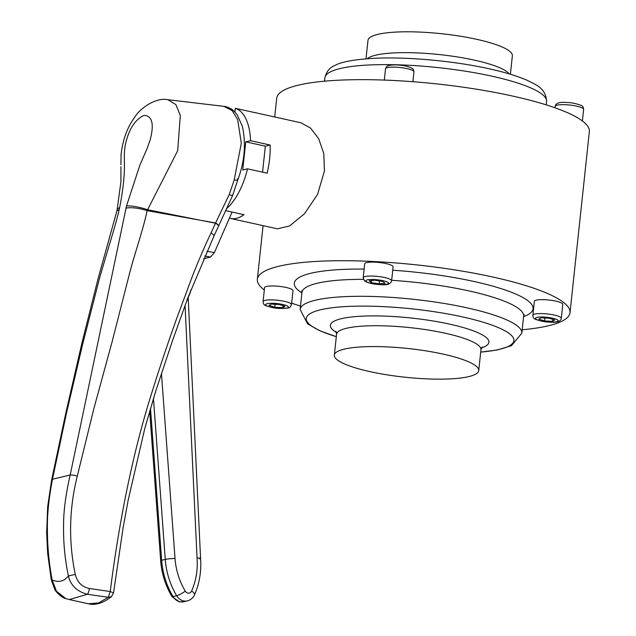 <?xml version="1.0" encoding="UTF-8"?>
<svg xmlns="http://www.w3.org/2000/svg" width="636" height="636" viewBox="0 0 636 636"><rect width="100%" height="100%" fill="white"/><g stroke="black" fill="none" stroke-linecap="round" stroke-linejoin="round"><path stroke-width="0.95" d="M443.228 354.125A72.607 14.437 6.1 0 1 478.733 370.581A72.607 14.437 6.1 0 1 369.842 371.599A72.607 14.437 6.1 0 1 334.337 355.15A72.607 14.437 6.1 0 1 443.228 354.125M252.85 112.182A54.314 26.068 102.5 0 1 253.891 112.365L300.828 122.748L310.463 127.987L318.684 138.696L323.804 153.57L324.424 170.989L317.587 194.377L304.525 213.704L289.658 225.931L277.368 228.809L230.431 218.426A54.314 26.068 102.5 0 1 229.413 218.156L229.413 218.108M234.915 112.063L235.32 108.303A54.314 26.068 102.5 0 1 250.536 140.699L270.125 145.032A54.314 26.068 102.5 0 1 269.608 158.865A54.314 26.068 102.5 0 1 267.12 173.167L247.531 168.834A54.314 26.068 102.5 0 1 226.273 208.886M225.486 210.588L244.001 214.682A54.314 26.068 102.5 0 1 230.431 218.426M274.696 116.968L276.7 98.23A157.219 31.259 6.1 0 1 512.489 96.028A157.219 31.259 6.1 0 1 589.357 131.644L570.007 312.713A157.219 31.259 -173.9 0 0 493.138 277.089A157.219 31.259 -173.9 0 0 257.349 279.299A157.219 31.259 -173.9 0 0 264.322 289.984M522.188 329.766A157.219 31.259 -173.9 0 0 570.007 312.713M510.398 74.245L512.37 55.801A72.607 14.437 -173.9 0 0 476.873 39.352A72.607 14.437 -173.9 0 0 367.982 40.37L366.01 58.814M392.658 266.023A14.294 2.838 -173.9 0 0 377.259 262.318A14.294 2.838 -173.9 0 0 364.682 263.805L363.196 277.733A14.294 2.838 6.1 0 1 375.773 276.247A14.294 2.838 6.1 0 1 391.172 279.951A14.294 2.838 6.1 0 1 391.617 280.77L393.112 266.842A14.294 2.838 -173.9 0 0 392.658 266.023M275.237 286.025A14.294 2.838 -173.9 0 0 264.568 287.639L263.081 301.567A14.294 2.838 6.1 0 1 273.742 299.954A14.294 2.838 6.1 0 1 291.503 304.604L292.997 290.676A14.294 2.838 -173.9 0 0 275.237 286.025M561.302 318.302L562.788 304.374A14.294 2.838 -173.9 0 0 545.028 299.723A14.294 2.838 -173.9 0 0 534.367 301.337L532.873 315.265A14.294 2.838 6.1 0 1 543.542 313.651A14.294 2.838 6.1 0 1 561.302 318.302C560.817 321.53 556.977 322.81 549.782 322.142C545.577 322.102 541.005 321.228 536.076 319.534C534.057 319.026 532.984 317.603 532.873 315.265M291.662 303.141A157.219 31.259 -173.9 0 0 300.486 306.075M253.891 112.365A54.314 26.068 102.5 0 1 254.909 112.636L235.32 108.303M250.536 140.699L245.742 141.836L242.737 169.971L247.531 168.834M270.125 145.032L265.331 146.169L262.557 172.157M245.742 141.836L265.331 146.169M371.225 282.599L369.174 280.778L375.049 280.222L382.991 281.486L385.05 283.298L379.167 283.855L371.225 282.599L371.448 280.563M379.477 280.929L379.167 283.855M275.102 304.294L274.792 307.244L269.02 305.471L271.222 304.095L279.204 304.501L284.976 306.274L282.766 307.649L282.98 305.662M274.792 307.244L282.766 307.649M554.767 319.98L552.557 321.347L544.583 320.942L538.811 319.169L541.021 317.793L548.995 318.199L554.767 319.98M552.771 319.359L552.557 321.347M544.893 317.992L544.583 320.942M126.492 206.016L139.872 165.106L146.829 149.229L150.191 139.88C154.27 124.1 152.258 115.911 144.165 115.331C134.943 119.504 128.647 129.442 125.268 145.143C124.084 152.974 124.338 152.743 124.441 167.825C124.187 179.447 122.581 192.724 119.632 207.654L119.163 209.808C116.436 221.217 113.502 231.107 109.535 244.152L99.566 278.019L82.418 345.205L66.645 412.406L52.47 479.234C48.821 498.425 47.136 514.922 47.406 528.723C47.374 545.895 48.948 562.932 52.112 579.841C58.44 582.815 63.878 581.527 68.402 575.962C64.888 559.251 63.282 542.349 63.576 525.257C63.513 511.304 65.707 494.562 70.167 475.02L126.492 206.016A17.148 3.57 -165.5 0 1 147.496 209.697L200.324 220.223L147.115 210.651C142.997 230.645 133.997 255.282 128.989 275.65L112.031 342.065L93.834 408.757L77.274 476.157C69.125 508.617 68.45 541.371 75.255 574.411C77.258 582.274 81.941 586.956 89.318 588.459L110.251 591.56C114.059 560.793 119.043 529.605 125.22 497.988C131.35 467.412 138.147 438.331 147.568 406.531C156.838 376.035 166.624 346.485 176.919 317.889L192.867 275.014C197.86 262.207 205.794 243.842 211.065 232.895L215.509 223.22L200.324 220.223L215.58 222.99L229.214 194.64L234.231 179.837L241.306 143.156L237.641 119.52L232.132 110.585L223.967 106.363L167.976 99.717L175.894 104.614L180.306 115.41L177.69 150.684L147.115 210.651A17.148 4.643 -167.5 0 0 125.976 208.187M88.245 603.755L98.596 602.968L108.223 597.291L87.378 594.27L69.292 599.557L88.348 603.779C91.958 604.598 99.701 605.774 111.507 596.64L108.223 597.291L110.251 591.56L113.542 592.943L111.491 596.648M211.065 232.895A5.716 1.773 -154.4 0 1 213.911 236.131L218.498 226.233A5.716 1.606 24 0 0 215.509 223.22L215.58 222.99A5.716 1.693 23.6 0 1 218.577 226.05L218.577 226.05A5.716 1.693 23.6 0 1 218.522 226.138M89.318 588.459A5.716 2.083 98.1 0 1 87.378 594.27C77.028 591.56 70.707 585.454 68.402 575.962L75.255 574.411M52.112 579.841L56.445 591.242L65.945 598.659C62.05 598.063 55.539 591.631 54.72 589.254L51.301 580L52.112 579.841M51.301 580L47.684 553.638L46.643 532.865L47.676 506.487L51.651 479.87L65.842 412.963L81.829 343.44L98.23 278.075L116.801 211.287A17.148 4.269 13.2 0 1 119.163 209.808M116.801 211.287L117.135 209.729A17.148 5.319 11.2 0 1 119.632 207.654M229.214 194.64C232.18 195.634 233.158 195.809 232.14 195.165M234.231 179.837A5.716 1.479 20.9 0 0 237.816 179.765L232.593 195.522L218.498 226.233M187.024 300.065A7.147 0.803 -2.7 0 1 188.336 300.462L200.579 558.432C201.485 571.351 199.466 583.466 194.536 594.795A7.147 2.465 -156.2 0 0 191.611 591.043A64.316 54.958 76.6 0 0 197.057 558.01L185.06 305.36M199.601 558.877C201.429 558.352 200.586 558.066 197.057 558.01M188.701 295.621A1.431 0.501 24.9 0 1 188.852 296.034L187.222 299.548M189.544 293.395A1.431 0.66 21.4 0 1 189.743 293.951L190.212 292.6A1.431 0.835 16.6 0 0 190.069 292.027M188.336 300.462L188.272 297.29M206.907 251.236L214.388 252.619L210.5 257.079L204.784 256.022M203.607 258.725L210.5 257.079M214.388 252.619L232.06 212.042M478.733 370.581L480.959 349.736A72.607 14.437 -173.9 0 0 445.454 333.28A72.607 14.437 -173.9 0 0 336.563 334.305L335.927 331.3M336.412 332.374A79.691 15.844 6.1 0 1 357.663 316.426A79.691 15.844 6.1 0 1 449.922 324.201A79.691 15.844 6.1 0 1 480.705 348.138M480.705 352.09A104.399 20.757 -173.9 0 0 462.857 316.982A104.399 20.757 -173.9 0 0 328.176 308.317A104.399 20.757 -173.9 0 0 336.317 336.659M336.309 336.698L319.598 330.672L307.586 323.867L300.12 309.47A111.483 22.165 6.1 0 1 467.317 307.904A111.483 22.165 6.1 0 1 521.83 333.161L523.643 316.211A111.483 22.165 -173.9 0 0 469.13 290.954A111.483 22.165 -173.9 0 0 391.665 280.317M363.418 279.347A111.483 22.165 -173.9 0 0 301.933 292.52L301.703 290.859M301.885 292.973A120.061 23.866 6.1 0 1 364.118 269.092M392.746 270.228A120.061 23.866 6.1 0 1 474.361 281.565A120.061 23.866 6.1 0 1 523.587 316.664M413.503 71.033A14.294 2.838 -173.9 0 0 398.096 67.321A14.294 2.838 -173.9 0 0 385.527 68.815C386.378 66.732 387.109 65.762 387.721 65.913C389.796 65.111 392.73 64.785 396.522 64.944C403.622 65.198 408.996 66.47 412.637 68.744C413.114 68.624 413.551 69.658 413.949 71.852A14.294 2.838 -173.9 0 0 413.503 71.033M583.625 109.384A14.294 2.838 -173.9 0 0 565.865 104.733A14.294 2.838 -173.9 0 0 555.204 106.339C555.681 103.119 559.521 101.84 566.724 102.499C570.929 102.547 575.493 103.414 580.422 105.115C582.449 105.624 583.514 107.039 583.625 109.384L582.385 120.959M324.885 77.791C326.419 71.455 329.869 67.289 335.22 65.293C341.468 61.779 354.594 59.442 374.572 58.281C407.469 56.668 454.478 61.008 489.593 68.879C504.944 72.273 517.45 76.074 527.117 80.279C535.234 84.564 545.839 87.625 546.586 101.482A111.483 22.165 -173.9 0 0 492.081 76.225A111.483 22.165 -173.9 0 0 324.885 77.791L324.519 81.177M367.25 58.719A72.607 14.437 6.1 0 1 474.639 60.197A72.607 14.437 6.1 0 1 509.205 73.887M388.119 282.599A11.432 2.274 -173.9 0 0 374.27 279.538A11.432 2.274 -173.9 0 0 366.098 281.478A11.432 2.274 -173.9 0 0 379.946 284.546A11.432 2.274 -173.9 0 0 388.119 282.599M274.156 303.364A11.432 2.274 -173.9 0 0 265.983 305.312A11.432 2.274 -173.9 0 0 279.84 308.38A11.432 2.274 -173.9 0 0 288.013 306.433A11.432 2.274 -173.9 0 0 274.156 303.364M549.631 322.078A11.432 2.274 -173.9 0 0 557.804 320.131A11.432 2.274 -173.9 0 0 543.947 317.062A11.432 2.274 -173.9 0 0 535.774 319.01A11.432 2.274 -173.9 0 0 549.631 322.078M161.441 373.34L175.019 558.456A64.316 54.958 76.6 0 0 185.283 591.138A4.285 3.665 76.6 0 0 187.954 593.11A4.285 3.665 76.6 0 0 191.611 591.043M183.717 601.751L179.431 601.855L171.927 596.528A7.147 1.28 -30.8 0 0 173.056 596.592A11.432 9.771 76.6 0 0 180.179 601.831A11.432 9.771 76.6 0 0 183.717 601.751L187.326 600.885A11.432 9.771 -103.4 0 1 183.788 600.972A11.432 9.771 -103.4 0 1 176.673 595.725A71.463 61.064 -103.4 0 1 165.265 559.41L153.459 398.47M77.274 476.157A5.716 1.296 -166.1 0 0 70.167 475.02L52.47 479.234A5.716 1.67 11.8 0 0 51.651 479.87M223.967 106.363L223.967 106.363C225.518 106.363 227.839 107.174 230.932 108.812C231.981 109.002 234.096 111.054 237.284 114.965L242.403 126.469C246.18 143.816 244.653 161.576 237.816 179.765L237.816 179.765A5.716 1.479 20.9 0 0 237.371 178.811M150.501 408.296L161.647 560.268L165.265 559.41A7.147 0.692 -4.2 0 1 175.019 558.456M171.927 596.528C165.416 585.518 161.663 573.569 160.669 560.698A7.147 0.692 -4.2 0 1 161.647 560.268A71.463 61.064 76.6 0 0 173.056 596.592L176.673 595.725A7.147 1.28 -30.8 0 0 185.283 591.138M521.83 333.161L511.487 345.658L497.503 349.935L480.705 352.129M384.319 80.08L385.527 68.815M546.586 101.482L546.229 104.868M363.196 277.733L364.507 280.842C368.069 283.465 375.733 284.451 380.718 284.642C387.268 285.27 390.901 283.982 391.617 280.77M263.081 301.567C263.193 303.905 264.266 305.328 266.285 305.829C271.214 307.53 275.778 308.404 279.991 308.444C291.59 307.999 289.388 308.182 291.503 304.604M263.081 225.653L257.349 279.299M555.045 107.802L555.204 106.339M412.891 81.71L413.949 71.852M523.643 316.211L524.215 314.637M480.959 349.736L482.215 346.938M300.12 309.47L301.933 292.52M334.337 355.15L336.563 334.305M187.326 600.885C190.665 599.994 193.074 597.959 194.536 594.795M69.292 599.557L65.945 598.659M117.135 209.729L120.919 181.713L120.943 166.68M167.984 99.717C156.543 97.109 140.445 107.579 134.363 117.724C127.343 127.351 122.915 139.499 121.086 154.158L120.904 164.772M213.911 236.131L187.715 298.236L172.785 339.807L155.733 391.108L144.698 428.815L128.194 500.055L123.098 527.785L113.542 592.943M160.669 560.698L149.691 411.063M188.852 296.034L189.743 293.951M190.895 289.873L190.212 292.6"/></g></svg>
